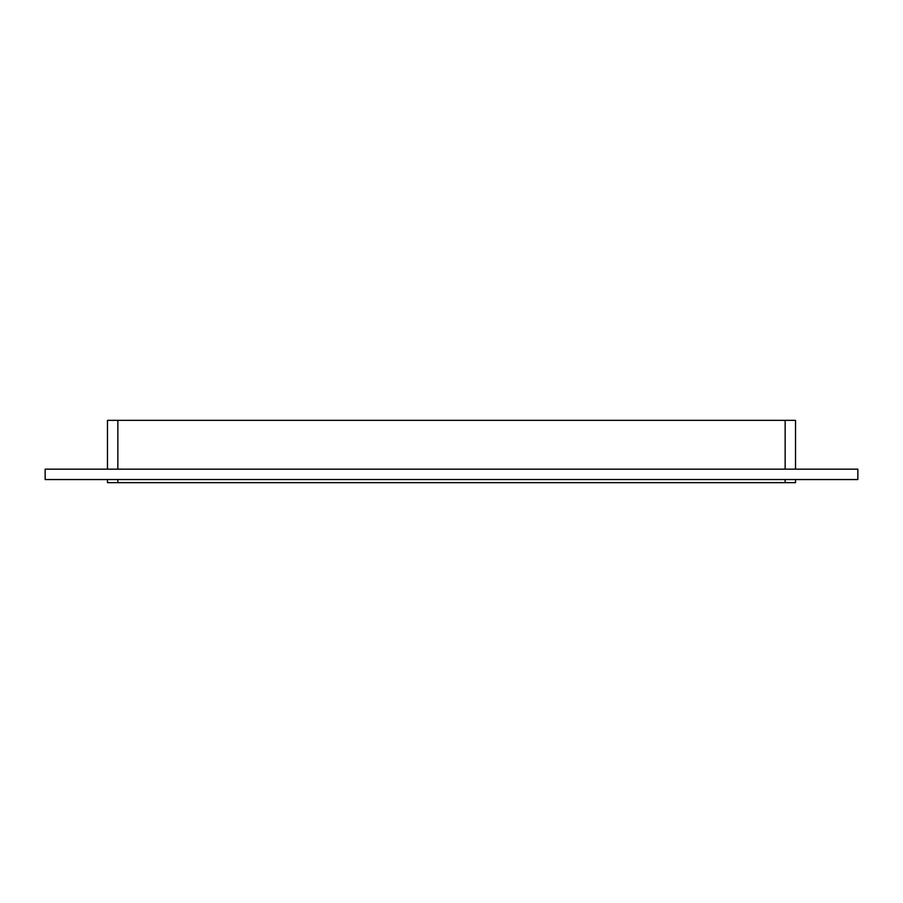 <?xml version="1.0" encoding="UTF-8"?>
<svg xmlns="http://www.w3.org/2000/svg" width="903" height="903" viewBox="0 0 903 903"><rect width="100%" height="100%" fill="white"/><g stroke="black" fill="none" stroke-linecap="round" stroke-linejoin="round"><path stroke-width="1.35" d="M785.147 479.538L785.147 482.654L795.532 482.654L795.532 479.538M785.147 482.654L117.853 482.654L117.853 479.538M107.468 479.538L107.468 482.654L117.853 482.654M117.853 469.154L117.853 420.346L107.468 420.346L107.468 469.154M117.853 420.346L785.147 420.346L785.147 469.154M795.532 469.154L795.532 420.346L785.147 420.346M45.15 469.154L857.85 469.154L857.85 479.538L45.15 479.538L45.15 469.154"/></g></svg>
